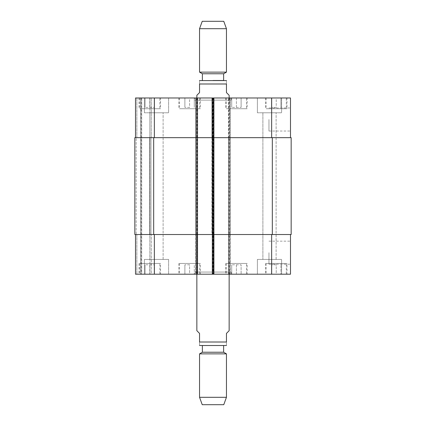 <?xml version="1.0" encoding="UTF-8"?>
<svg xmlns="http://www.w3.org/2000/svg" width="426" height="426" viewBox="0 0 426 426"><rect width="100%" height="100%" fill="white"/><g stroke="black" fill="none" stroke-linecap="round" stroke-linejoin="round"><path stroke-width="0.32" stroke-dasharray="2.13 1.6" d="M229.145 330.709L226.451 333.404L226.451 342.009L199.549 342.009C199.549 347.02 199.549 347.02 199.549 342.009L199.549 333.404L196.855 330.709M226.451 342.009C226.451 347.02 226.451 347.02 226.451 342.009M223.538 345.507L202.371 345.507L223.538 345.507M194.703 272.06L231.297 272.06L194.703 272.06L194.703 274.211L231.297 274.211L194.703 274.211M196.855 272.06L229.145 272.06L196.855 272.06L196.855 274.211M202.371 345.507L223.629 345.507M202.371 352.233L223.629 352.233M199.549 353.868L226.451 353.868M199.549 397.309L226.451 397.309M202.238 404.7L223.762 404.7M196.855 95.291L199.549 92.596L199.549 83.991L226.451 83.991C226.451 78.98 226.451 78.98 226.451 83.991L226.451 92.596L229.145 95.291M199.549 83.991C199.549 78.98 199.549 78.98 199.549 83.991M225.647 80.493L200.353 80.493M194.703 100.131L231.297 100.131L194.703 100.131L194.703 97.98L231.297 97.98L194.703 97.98M196.855 100.131L229.145 100.131L196.855 100.131L196.855 97.98M223.629 80.493L213 80.493M223.629 73.767L202.371 73.767M226.451 72.132L199.549 72.132M226.451 28.691L199.549 28.691M223.762 21.3L202.238 21.3M290.489 252.687L290.489 264.211L290.489 252.687M268.96 252.687L268.96 264.211L268.96 252.687M290.489 119.504L290.489 131.027L290.489 119.504M268.96 119.504L268.96 131.027L268.96 119.504M236.409 264.791L241.116 264.791L231.701 264.791L236.409 264.791L236.409 274.211L241.116 274.211L241.116 264.791L241.116 274.211L236.409 274.211L236.409 264.791M231.701 274.211L231.701 264.791L231.701 274.211L236.409 274.211L231.701 274.211M149.771 264.791L154.484 264.791L145.064 264.791L149.771 264.791L149.771 274.211L154.484 274.211L154.484 264.791L154.484 274.211L149.771 274.211L149.771 264.791M145.064 274.211L145.064 264.791L145.064 274.211L149.771 274.211L145.064 274.211M189.591 264.791L184.884 264.791L189.591 264.791L189.591 274.211L194.299 274.211L194.299 264.791L194.299 274.211L189.591 274.211L189.591 264.791M184.884 274.211L184.884 264.791L184.884 274.211L189.591 274.211L184.884 274.211M276.229 264.791L271.516 264.791L276.229 264.791L276.229 274.211L280.936 274.211L280.936 264.791L280.936 274.211L276.229 274.211L276.229 264.791M271.516 274.211L271.516 264.791L271.516 274.211L276.229 274.211L271.516 274.211M159.862 263.449L139.685 263.449L159.862 263.449L159.862 274.211L139.685 274.211L159.862 274.211M160.533 263.449L139.009 263.449L160.533 263.449L160.533 274.211L139.009 274.211L160.533 274.211M246.5 263.449L226.318 263.449L246.5 263.449L246.5 274.211L226.318 274.211L246.5 274.211M247.171 263.449L225.647 263.449L247.171 263.449L247.171 274.211L225.647 274.211L247.171 274.211M286.315 263.449L266.138 263.449L286.315 263.449L286.315 274.211L266.138 274.211L286.315 274.211M286.991 263.449L265.467 263.449L286.991 263.449L286.991 274.211L265.467 274.211L286.991 274.211M199.682 263.449L179.5 263.449L199.682 263.449L199.682 274.211L179.5 274.211L199.682 274.211M200.353 263.449L178.829 263.449L200.353 263.449L200.353 274.211L178.829 274.211L200.353 274.211M168.605 259.413L144.393 259.413L168.605 259.413L144.393 259.413L168.605 259.413L168.605 274.211L144.393 274.211L168.605 274.211L144.393 274.211L168.605 274.211L168.605 259.413M149.883 259.413L163.115 259.413L149.883 259.413L163.115 259.413L149.883 259.413L149.883 112.778L163.115 112.778L149.883 112.778L163.115 112.778L149.883 112.778L149.883 259.413M281.607 274.211L257.395 274.211L281.607 274.211L281.607 259.413L257.395 259.413L281.607 259.413L257.395 259.413L281.607 259.413L281.607 274.211L257.395 274.211L281.607 274.211M262.885 259.413L276.117 259.413L262.885 259.413L276.117 259.413L262.885 259.413L262.885 112.778L276.117 112.778L262.885 112.778L276.117 112.778L262.885 112.778L262.885 259.413M290.489 234.524L271.655 234.524L290.489 234.524L290.489 274.211L135.511 274.211M197.126 274.211L195.779 274.211L197.126 274.211L197.126 234.524L214.076 234.524L214.076 274.211L214.076 97.98L135.511 97.98M140.623 274.211L136.858 274.211L141.16 274.211L140.623 274.211L140.623 97.98L140.623 274.211M141.704 274.211L149.909 274.211L141.704 274.211L141.704 97.98L141.704 274.211M151.251 274.211L149.909 274.211L151.251 274.211L151.251 234.524L151.251 274.211M236.409 107.395L241.116 107.395L231.701 107.395L236.409 107.395L236.409 97.98L241.116 97.98L236.409 97.98L236.409 107.395M241.116 97.98L241.116 107.395L241.116 97.98M231.701 97.98L236.409 97.98L231.701 97.98L231.701 107.395L231.701 97.98M149.771 107.395L154.484 107.395L145.064 107.395L149.771 107.395L149.771 97.98L154.484 97.98L149.771 97.98L149.771 107.395M154.484 97.98L154.484 107.395L154.484 97.98M145.064 97.98L149.771 97.98L145.064 97.98L145.064 107.395L145.064 97.98M189.591 107.395L184.884 107.395L189.591 107.395L189.591 97.98L194.299 97.98L189.591 97.98L189.591 107.395M194.299 97.98L194.299 107.395L194.299 97.98M184.884 97.98L189.591 97.98L184.884 97.98L184.884 107.395L184.884 97.98M276.229 107.395L271.516 107.395L276.229 107.395L276.229 97.98L280.936 97.98L276.229 97.98L276.229 107.395M280.936 97.98L280.936 107.395L280.936 97.98M271.516 97.98L276.229 97.98L271.516 97.98L271.516 107.395L271.516 97.98M159.862 108.742L139.685 108.742L159.862 108.742L159.862 97.98L139.685 97.98L159.862 97.98M160.533 108.742L139.009 108.742L160.533 108.742L160.533 97.98L139.009 97.98L160.533 97.98M246.5 108.742L226.318 108.742L246.5 108.742L246.5 97.98L226.318 97.98L246.5 97.98M247.171 108.742L225.647 108.742L247.171 108.742L247.171 97.98L225.647 97.98L247.171 97.98M286.315 108.742L266.138 108.742L286.315 108.742L286.315 97.98L266.138 97.98L286.315 97.98M286.991 108.742L265.467 108.742L286.991 108.742L286.991 97.98L265.467 97.98L286.991 97.98M199.682 108.742L179.5 108.742L199.682 108.742L199.682 97.98L179.5 97.98L199.682 97.98M200.353 108.742L178.829 108.742L200.353 108.742L200.353 97.98L178.829 97.98L200.353 97.98M197.126 97.98L197.126 234.524L195.779 234.524L195.779 137.667L197.531 137.667L135.511 137.667L213.671 137.667L213.671 234.524L212.329 234.524L271.655 234.524L228.469 234.524L228.469 274.211L228.469 97.98L228.469 137.667L290.489 137.667L290.489 97.98L211.924 97.98L214.076 97.98L214.076 137.667L195.779 137.667L195.779 97.98L197.531 97.98L195.779 97.98L195.779 274.211L195.779 234.524L135.511 234.524L154.345 234.524L154.345 274.211M168.605 97.98L144.393 97.98L168.605 97.98L144.393 97.98L168.605 97.98L168.605 112.778L144.393 112.778L168.605 112.778L144.393 112.778L168.605 112.778L168.605 97.98M281.607 97.98L257.395 97.98L281.607 97.98L257.395 97.98L281.607 97.98L281.607 112.778L257.395 112.778L281.607 112.778L257.395 112.778L281.607 112.778L281.607 97.98M228.874 274.211L228.874 137.667L230.221 137.667L230.221 97.98L230.221 274.211L230.221 234.524L211.924 234.524L211.924 97.98L211.924 137.667L230.221 137.667L230.221 234.524L211.924 234.524L211.924 137.667L228.874 137.667L228.874 97.98M290.489 137.667L213.671 137.667L213.671 97.98L213.671 274.211L213.671 234.524L154.345 234.524M151.251 137.667L151.251 97.98L151.251 137.667L149.909 137.667L151.251 137.667M213.671 137.667L212.329 137.667L213.671 137.667M272.326 137.667L291.16 137.667L291.16 234.524L228.469 234.524L228.469 137.667L272.326 137.667L272.326 234.524M212.728 274.211L212.728 137.667L212.329 137.667L212.329 97.98L212.329 274.211L212.329 234.524L214.076 234.524L214.076 137.667L212.728 137.667L212.728 97.98M136.187 137.667L134.84 137.667L136.187 137.667L136.187 234.524L134.84 234.524L136.858 234.524L136.187 234.524L136.187 137.667M149.909 137.667L150.985 137.667L149.638 137.667L149.909 137.667L149.909 97.98L149.909 137.667M153.674 137.667L212.329 137.667L212.329 234.524L134.84 234.524L134.84 137.667L153.674 137.667L153.674 234.524M149.909 234.524L151.251 234.524L149.638 234.524L150.985 234.524L149.638 234.524L149.909 234.524L149.909 274.211L149.909 234.524M197.531 97.98L197.531 274.211M141.16 97.98L141.16 274.211L141.16 97.98M150.985 137.667L150.985 234.524L150.985 137.667M134.84 137.667L134.84 234.524L134.84 137.667M271.655 137.667L271.655 97.98M229.816 274.211L229.816 97.98M213.272 274.211L213.272 97.98M154.345 137.667L154.345 97.98M136.858 137.667L136.858 97.98L136.858 137.667M271.655 234.524L271.655 274.211M136.858 234.524L136.858 274.211L136.858 234.524M212.867 97.98L212.867 274.211M213.538 97.98L213.538 274.211M196.317 97.98L196.317 274.211M196.993 97.98L196.993 274.211M149.638 137.667L149.638 234.524L149.638 137.667M213.133 97.98L213.133 274.211M212.462 97.98L212.462 274.211M229.683 97.98L229.683 274.211M229.007 97.98L229.007 274.211M231.297 274.211L231.297 272.06M229.145 272.06L229.145 274.211M231.297 100.131L231.297 97.98M229.145 100.131L229.145 97.98M268.96 264.211L290.489 264.211M268.96 241.164L290.489 241.164M268.96 131.027L290.489 131.027M268.96 107.98L290.489 107.98M139.685 263.449L139.685 274.211M139.009 263.449L139.009 274.211M226.318 263.449L226.318 274.211M225.647 263.449L225.647 274.211M266.138 263.449L266.138 274.211M265.467 263.449L265.467 274.211M179.5 263.449L179.5 274.211M178.829 263.449L178.829 274.211M144.393 274.211L144.393 259.413L144.393 274.211M257.395 274.211L257.395 259.413L257.395 274.211M139.685 97.98L139.685 108.742M139.009 97.98L139.009 108.742M226.318 97.98L226.318 108.742M225.647 97.98L225.647 108.742M266.138 97.98L266.138 108.742M265.467 97.98L265.467 108.742M179.5 97.98L179.5 108.742M178.829 97.98L178.829 108.742M144.393 112.778L144.393 97.98L144.393 112.778M163.115 259.413L163.115 112.778L163.115 259.413M257.395 112.778L257.395 97.98L257.395 112.778M276.117 259.413L276.117 112.778L276.117 259.413"/><path stroke-width="0.64" d="M196.855 274.211L196.855 330.709L199.549 333.404L199.549 342.009C199.549 347.02 199.549 347.02 199.549 342.009L226.451 342.009L226.451 333.404L229.145 330.709L229.145 274.211M226.451 342.009C226.451 347.02 226.451 347.02 226.451 342.009M202.371 352.233L223.629 352.233L223.629 345.507L225.647 345.507L200.353 345.507L202.371 345.507L202.371 352.233L199.549 353.868L199.549 397.309L226.451 397.309L226.451 353.868L199.549 353.868M223.629 352.233L226.451 353.868M226.451 397.309L223.762 404.7L202.238 404.7L199.549 397.309M229.145 97.98L229.145 95.291L226.451 92.596L226.451 83.991C226.451 78.98 226.451 78.98 226.451 83.991L199.549 83.991L199.549 92.596L196.855 95.291L196.855 97.98M199.549 83.991C199.549 78.98 199.549 78.98 199.549 83.991M199.549 80.589L226.451 80.589M213 80.493L223.629 80.493L223.629 73.767L226.451 72.132L226.451 28.691L199.549 28.691L199.549 72.132L226.451 72.132M202.371 80.493L202.371 73.767L223.629 73.767M199.549 28.691L202.238 21.3L223.762 21.3L226.451 28.691M135.511 274.211L135.511 234.524L135.511 274.211L135.511 234.524L135.511 274.211L290.489 274.211L290.489 234.524M135.511 97.98L135.511 137.667L135.511 97.98L135.511 137.667L135.511 97.98L290.489 97.98L290.489 137.667M197.531 274.211L197.531 137.667L134.84 137.667L134.84 234.524L291.16 234.524L291.16 137.667L197.531 137.667L197.531 97.98M212.329 274.211L212.329 97.98M154.345 137.667L154.345 97.98M196.184 274.211L196.184 97.98M213.671 274.211L213.671 97.98M271.655 137.667L271.655 97.98M154.345 234.524L154.345 274.211M271.655 234.524L271.655 274.211M272.326 137.667L272.326 234.524M153.674 137.667L153.674 234.524M226.451 345.411L225.647 345.507M199.549 345.411L200.353 345.507M202.371 73.767L199.549 72.132"/></g></svg>
